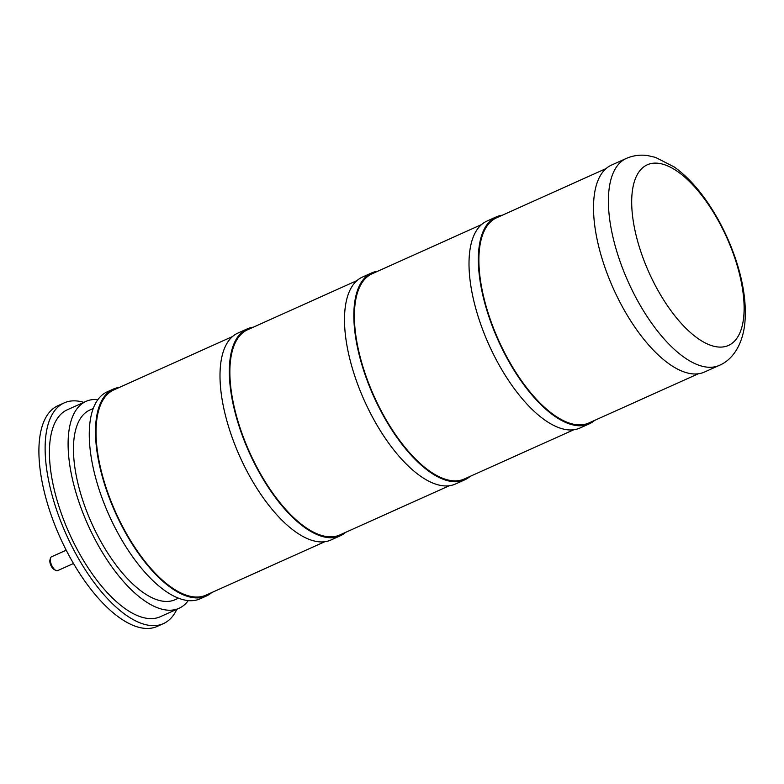 <?xml version="1.0" encoding="UTF-8"?>
<svg xmlns="http://www.w3.org/2000/svg" width="784" height="784" viewBox="0 0 784 784"><rect width="100%" height="100%" fill="white"/><g stroke="black" fill="none" stroke-linecap="round" stroke-linejoin="round"><path stroke-width="1.18" d="M66.219 550.182L51.44 556.836A7.566 3.254 65.8 0 0 50.715 557.512A7.566 3.254 65.8 0 0 50.392 558.306L49.951 560.07A5.939 2.558 65.8 0 0 50.872 565.382A5.939 2.558 65.8 0 0 54.233 569.596L55.85 570.429A7.566 3.254 65.8 0 0 57.644 570.625L73.51 563.49M50.392 558.306A7.566 3.254 65.8 0 0 51.568 565.068A7.566 3.254 65.8 0 0 55.85 570.429M176.87 609.276A121.001 52.087 -114.2 0 1 163.435 623.603L157.212 626.406A121.001 52.087 -114.2 0 1 49.941 511.452A121.001 52.087 -114.2 0 1 57.967 405.691L64.2 402.888A121.001 52.087 -114.2 0 1 83.829 402.359M163.435 623.603A121.001 52.087 -114.2 0 1 56.164 508.649A121.001 52.087 -114.2 0 1 64.2 402.888M85.975 401.388L67.297 409.787A113.435 48.833 65.8 0 0 59.77 508.934A113.435 48.833 65.8 0 0 160.338 616.704L179.017 608.306A113.435 48.833 -114.2 0 1 78.449 500.545A113.435 48.833 -114.2 0 1 85.975 401.388A113.435 48.833 -114.2 0 1 97.892 399.595M188.268 600.583A113.435 48.833 -114.2 0 1 179.017 608.306M178.507 598.172L175.136 599.691A103.988 44.766 -114.2 0 1 82.947 500.898A103.988 44.766 -114.2 0 1 89.846 410.012L93.218 408.503M119.491 387.355A113.435 48.833 65.8 0 0 113.366 389.08L107.143 391.873A113.435 48.833 65.8 0 0 99.617 491.019A113.435 48.833 65.8 0 0 200.175 598.79L206.408 595.997A113.435 48.833 65.8 0 0 211.758 592.547M113.366 389.08A113.435 48.833 65.8 0 0 105.84 488.226A113.435 48.833 65.8 0 0 206.408 595.997M324.782 541.724L206.016 595.134A112.494 48.432 -114.2 0 1 106.291 488.256A112.494 48.432 -114.2 0 1 113.749 389.942L232.525 336.532M345.597 532.365A113.435 48.833 -114.2 0 1 340.246 535.805L330.907 540.009A113.435 48.833 -114.2 0 1 230.349 432.239A113.435 48.833 -114.2 0 1 237.875 333.092L247.215 328.888A113.435 48.833 -114.2 0 1 253.34 327.173M340.246 535.805A113.435 48.833 -114.2 0 1 239.679 428.044A113.435 48.833 -114.2 0 1 247.215 328.888M449.291 485.747L339.864 534.943A112.494 48.432 -114.2 0 1 240.129 428.074A112.494 48.432 -114.2 0 1 247.597 329.75L357.024 280.554M470.106 476.388A113.435 48.833 -114.2 0 1 464.755 479.828L455.416 484.022A113.435 48.833 -114.2 0 1 354.848 376.251A113.435 48.833 -114.2 0 1 362.375 277.105L371.714 272.91A113.435 48.833 -114.2 0 1 377.839 271.195M464.755 479.828A113.435 48.833 -114.2 0 1 364.188 372.057A113.435 48.833 -114.2 0 1 371.714 272.91M573.8 429.759L464.373 478.965A112.494 48.432 -114.2 0 1 364.638 372.096A112.494 48.432 -114.2 0 1 372.106 273.773L481.533 224.567M594.615 420.4A113.435 48.833 -114.2 0 1 589.264 423.84L579.925 428.044A113.435 48.833 -114.2 0 1 479.357 320.274A113.435 48.833 -114.2 0 1 486.884 221.127L496.223 216.923A113.435 48.833 -114.2 0 1 502.348 215.208M589.264 423.84A113.435 48.833 -114.2 0 1 488.697 316.07A113.435 48.833 -114.2 0 1 496.223 216.923M698.309 373.772L588.872 422.978A112.494 48.432 -114.2 0 1 489.147 316.109A112.494 48.432 -114.2 0 1 496.615 217.785L606.042 168.58M603.866 264.286A113.435 48.833 -114.2 0 1 611.393 165.14L626.269 158.446A113.435 48.833 -114.2 0 0 618.743 257.593A113.435 48.833 -114.2 0 0 719.31 365.364L704.434 372.057A113.435 48.833 -114.2 0 1 603.866 264.286M735.088 258.877A99.029 42.63 -114.2 0 1 718.487 347.028A99.029 42.63 -114.2 0 1 640.724 251.35A99.029 42.63 -114.2 0 1 657.325 163.19A99.029 42.63 -114.2 0 1 735.088 258.877M626.269 158.446C633.198 155.457 640.371 154.507 647.77 155.614L655.493 157.378L674.22 166.953C685.539 175.077 696.143 186.161 706.021 200.185C718.575 218.109 728.493 237.885 735.774 259.533C743.595 283.044 746.603 304.388 744.8 323.586C742.497 345.078 732.354 359.983 719.31 365.364"/></g></svg>
